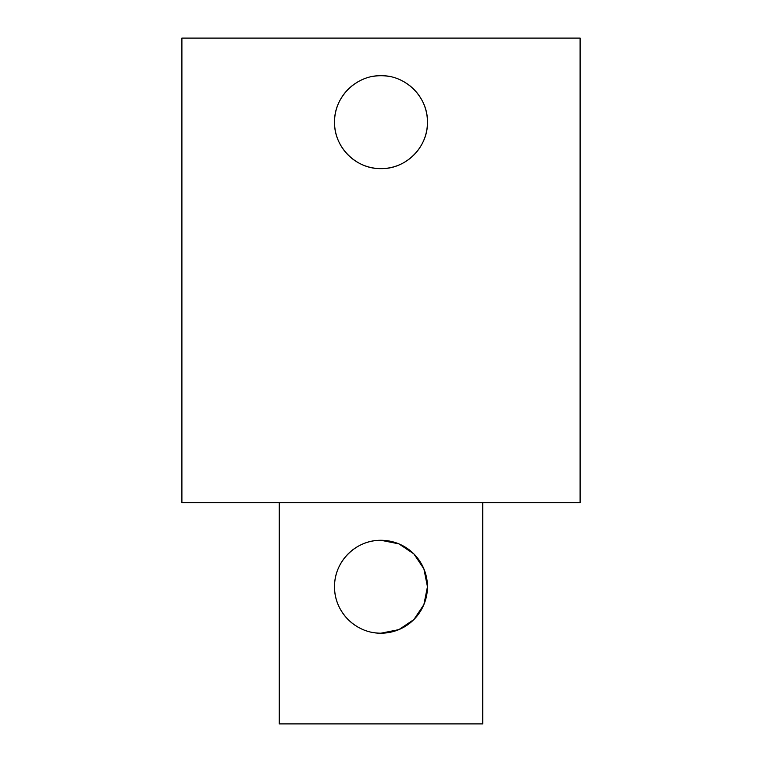 <?xml version="1.0" encoding="UTF-8"?>
<svg xmlns="http://www.w3.org/2000/svg" width="762" height="762" viewBox="0 0 762 762"><rect width="100%" height="100%" fill="white"/><g stroke="black" fill="none" stroke-linecap="round" stroke-linejoin="round"><path stroke-width="1.14" d="M363.188 79.258A46.453 46.453 0 0 0 387.077 168.221A46.453 46.453 0 0 0 427.453 122.168C428.044 147.047 405.889 169.212 381 168.621C356.111 169.212 333.956 147.047 334.547 122.168C333.956 97.288 356.111 75.114 381 75.705C405.889 75.114 428.044 97.288 427.453 122.168A46.453 46.453 0 0 0 398.812 79.258M389.953 76.581A46.453 46.453 0 0 0 372.047 76.581M363.103 629.612A46.453 46.453 0 0 1 387.106 540.687A46.453 46.453 0 0 1 427.453 586.74A46.453 46.453 0 0 1 371.97 632.308M427.453 586.74L423.882 604.628L413.871 619.573L398.917 629.602L381 633.193C355.835 633.584 334.137 611.829 334.547 586.74C334.137 561.651 355.835 539.896 381 540.287L398.917 543.878L413.871 553.907L423.882 568.852L427.453 586.74M279.235 502.672L279.235 723.9L482.765 723.9L482.765 502.672M381 502.672L580.101 502.672L580.101 38.1L181.899 38.1L181.899 502.672L381 502.672"/></g></svg>
